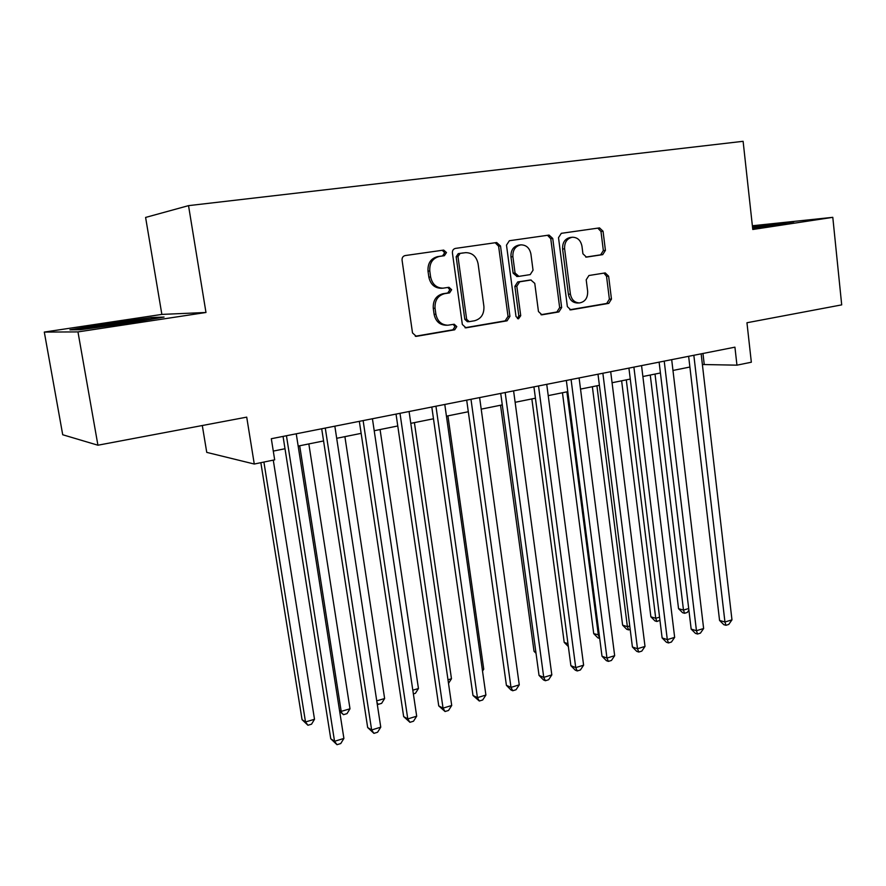 <?xml version="1.0" encoding="UTF-8"?>
<svg xmlns="http://www.w3.org/2000/svg" width="886" height="886" viewBox="0 0 886 886"><rect width="100%" height="100%" fill="white"/><g stroke="black" fill="none" stroke-linecap="round" stroke-linejoin="round"><path stroke-width="1.33" d="M446.478 252.543L443.687 250.085L405.146 255.567C402.964 256.132 401.934 257.66 402.067 260.163L412.511 332.926L416.287 336.359L454.706 329.791L456.788 326.602L454.208 324.232L447.829 325.217C441.405 324.918 437.429 321.264 435.89 314.253L435.048 308.262C434.649 300.398 437.861 295.525 444.672 293.654L449.556 292.889L451.65 289.711L448.969 287.285L443.033 288.171C436.399 287.994 432.257 284.273 430.629 277.008L429.788 270.972C429.389 263.053 432.612 258.203 439.467 256.419L444.373 255.711L446.478 252.543M443.033 288.171L441.239 288.282C434.616 288.105 430.485 284.395 428.857 277.152L428.004 271.127C427.617 263.231 430.829 258.391 437.673 256.619L442.568 255.91L444.672 252.743L442.247 250.284M415.301 336.248L452.89 329.802L454.972 326.624L453.233 324.376M447.12 325.217L446.023 325.24C439.622 324.94 435.646 321.297 434.107 314.308L433.265 308.328C432.877 300.476 436.078 295.625 442.878 293.753L447.751 292.989L449.844 289.822L447.829 287.452M602.724 254.636L605.426 250.373L603.056 231.246L599.512 227.89L561.303 233.328L558.512 237.658L567.361 306.589L570.761 309.878L608.782 303.377L611.462 299.091L608.627 276.199L605.227 272.91L588.924 275.513L586.2 279.81L587.651 291.272C587.839 297.962 585.125 301.849 579.51 302.934C574.593 302.713 571.559 299.778 570.407 294.13L564.615 248.822C564.371 242.31 566.962 238.445 572.356 237.238C577.539 237.304 580.74 240.305 581.969 246.242L582.922 253.773L586.432 257.117L602.724 254.636L600.653 254.825L603.344 250.572L600.985 231.49L597.828 228.134M77.968 331.907L205.973 312.481L161.861 314.408L44.3 332.073L77.968 331.907L97.925 445.215L246.718 417.14L254.271 464.031L274.682 459.845L271.315 438.725L734.926 347.168L736.953 365.165L751.339 362.219L746.953 322.748L841.7 304.873L832.796 217.336L752.369 225.764M205.973 312.481L188.53 205.641L743.11 141.306L752.779 229.485L832.796 217.336M500.512 245.998L496.681 242.531L455.404 248.412C453.289 248.955 452.292 250.461 452.414 252.92L462.337 324.453L465.992 327.831L507.069 320.821L509.937 316.357L500.512 245.998L498.608 246.208L495.185 242.742M509.372 240.726L549.076 235.078L552.753 238.478L561.658 307.564L558.889 311.927L541.922 314.818L538.455 311.507L534.767 283.376L530.913 280.031L519.672 281.814L516.815 286.233L520.724 315.704L518.476 318.849L516.006 316.512L506.493 245.134L509.372 240.726M97.925 445.215L62.718 434.749L44.3 332.073M188.53 205.641L145.603 217.435L161.861 314.408M202.296 425.513L206.748 452.381L254.271 464.031M702.376 364.511L736.953 365.165M273.287 451.096L285.004 448.737M298.172 446.079L323.567 440.951M336.691 438.304L361.145 433.365M374.213 430.729L397.77 425.978M410.794 423.353L433.475 418.779M446.444 416.154L468.306 411.746M481.209 409.144L502.273 404.891M515.131 402.299L535.432 398.202M548.224 395.621L567.793 391.667M580.529 389.098L599.401 385.299M612.071 382.741L630.267 379.064M642.882 376.517L660.413 372.984M672.972 370.448L689.884 367.037M702.963 353.481L704.193 364.146M128.869 323.135L164.065 317.055L151.428 317.531L105.644 323.744L69.905 329.825L80.416 329.703L128.869 323.135M752.635 228.245L793.778 221.843L752.469 226.683M105.799 324.619L105.644 323.744M151.595 318.506L151.428 317.531M769.325 225.11L769.247 224.402M465.028 327.731L505.153 320.854L508.021 316.402L498.608 246.208M460.067 253.44L457.984 256.597L466.645 319.281L469.203 321.651L474.519 320.765C481.153 318.871 484.277 314.054 483.9 306.346L478.097 263.773C476.491 256.442 472.349 252.731 465.659 252.654L458.239 253.64L456.157 256.785L457.984 256.597M469.203 321.651L467.365 321.684L464.807 319.314L456.157 256.785M458.239 253.64L463.334 252.909M540.981 314.707L556.884 311.983L559.653 307.619L550.76 238.711L547.482 235.299M529.485 280.131L517.734 281.936L514.877 286.344L518.797 315.748L520.724 315.704M517.446 318.628L518.797 315.748M530.913 254.016C529.629 247.98 526.295 244.935 520.924 244.857C515.309 246.109 512.629 250.051 512.883 256.685L515.054 272.999L518.941 276.366L530.205 274.605L533.04 270.219L530.913 254.016M520.924 244.857L518.986 245.079C513.371 246.319 510.701 250.251 510.956 256.874L512.883 256.685M517.014 276.498L513.127 273.143L510.956 256.874M585.768 257.095L600.653 254.825M572.356 237.238L570.329 237.459C564.947 238.677 562.366 242.531 562.599 249.021L564.615 248.822M579.211 302.946L577.484 303.001C572.566 302.79 569.543 299.867 568.391 294.218L562.599 249.021M569.82 309.768L606.711 303.444L609.38 299.169L606.545 276.332L603.931 273.109M260.849 462.68L302.06 719.665L305.504 721.957L314.508 719.288L273.276 460.133M263.906 462.049L305.504 721.957L307.94 725.257L302.06 719.665M314.508 719.288L311.529 724.194L307.94 725.257M283.055 436.41L330.755 738.769L334.543 741.294L286.444 435.735M343.901 738.437L340.745 743.553L337.001 744.694L334.543 741.294L343.901 738.437L296.245 433.797M337.001 744.694L330.755 738.769M145.514 320.267C146.921 319.514 128.016 321.784 110.407 324.464L88.954 328.551M75.742 329.758L106.132 324.564L156.711 318.329M778.185 224.767L752.568 227.602M752.546 227.381L785.782 223.405M299.69 445.769L341.199 711.392L349.992 708.789L308.837 443.919M339.515 710.362L343.491 714.681L339.67 711.336M349.992 708.789L347.002 713.64L343.491 714.681M376.738 700.87L384.624 698.533L344.898 436.654M384.624 698.533L381.633 703.351L378.2 704.37L377.192 703.794M378.2 704.37L376.993 702.52M412.81 690.194L418.447 688.522L380.072 429.555M418.447 688.522L415.434 693.295L413.363 693.915M447.995 679.783L451.472 678.754L414.404 422.622M451.472 678.754L448.515 683.394M321.696 428.769L367.668 727.539L371.633 729.964L325.284 428.06M380.758 727.173L377.58 732.246L373.936 733.364L371.633 729.964L380.758 727.173L334.842 426.177M373.936 733.364L367.668 727.539M359.339 421.337L403.651 716.586L407.781 718.911L363.127 420.595M416.686 716.198L413.496 721.215L409.941 722.312L407.781 718.911L416.686 716.198L372.43 418.757M409.941 722.312L403.651 716.586M396.031 414.094L438.747 705.909L443.044 708.135L399.996 413.308M451.716 705.489L448.526 710.461L445.06 711.524L443.044 708.135L451.716 705.489L409.077 411.514M445.06 711.524L438.747 705.909M431.803 407.028L472.991 695.488L477.432 697.636L435.945 406.209M485.905 695.045L482.704 699.973L479.315 701.014L477.432 697.636L485.905 695.045L444.783 404.459M479.315 701.014L472.991 695.488M482.305 669.628L483.734 669.196L447.928 415.855M483.734 669.196L482.516 671.101M466.689 400.14L506.404 685.321L510.989 687.381L470.987 399.287M519.262 684.856L516.051 689.729L512.75 690.748L510.989 687.381L519.262 684.856L479.614 397.581M512.75 690.748L510.912 689.917L506.404 685.321M500.723 393.417L539.031 675.398L543.749 677.369L505.175 392.542M551.823 674.899L548.611 679.739L545.388 680.725L543.749 677.369L551.823 674.899L513.592 390.881M545.388 680.725L543.495 679.927L539.031 675.398M500.546 405.245L534.014 651.276L535.853 651.985M536.03 653.314L534.014 651.276M533.926 386.861L570.883 665.696L575.734 667.601L538.533 385.953M583.608 665.187L580.396 669.982L577.251 670.946L575.734 667.601L583.608 665.187L546.74 384.325M577.251 670.946L575.313 670.181L570.883 665.696M531.855 398.921L564.205 642.372L567.981 643.757M568.347 646.558L564.205 642.372M566.342 380.459L602.004 656.227L606.965 658.054L571.082 379.518M614.662 655.695L611.451 660.447L608.372 661.388L606.965 658.054L614.662 655.695L579.101 377.934M608.372 661.388L606.389 660.657L602.004 656.227M562.455 392.753L593.731 633.667L599.257 635.007M566.885 391.856L598.382 635.262L599.7 638.385M599.711 638.485L597.873 637.842L593.731 633.667M597.995 374.202L632.405 646.979L637.488 648.729L602.868 373.25M645.008 646.426L641.785 651.132L638.784 652.052L637.488 648.729L645.008 646.426L610.698 371.699M638.784 652.052L636.746 651.354L632.405 646.979M592.369 386.717L622.614 625.151L627.377 626.69L629.758 625.981M596.92 385.798L627.377 626.69L628.628 629.902L626.723 629.282L622.614 625.151M630.19 629.437L628.628 629.902M628.916 368.1L662.119 637.942L667.302 639.614L633.9 367.114M674.656 637.366L671.433 642.029L668.498 642.937L667.302 639.614L674.656 637.366L641.553 365.608M668.498 642.937L666.427 642.261L662.119 637.942M621.629 380.814L650.878 616.811L655.729 618.295L659.561 617.165M626.291 379.873L655.729 618.295L656.891 621.496L654.953 620.898L650.878 616.811M659.948 620.289L656.891 621.496M659.118 362.141L691.169 629.104L696.451 630.71L664.223 361.134M703.628 628.517L700.416 633.136L697.548 634.022L696.451 630.71L703.628 628.517L671.688 359.65M697.548 634.022L695.432 633.368L691.169 629.104M650.258 375.033L678.543 608.66L683.483 610.077L688.699 608.538M655.02 374.069L683.483 610.077L684.557 613.278L682.574 612.702L678.543 608.66M688.887 610.144L687.292 612.459L684.557 613.278M688.632 356.305L719.565 620.455L724.947 622.005L693.838 355.275M731.969 619.857L728.746 624.442L725.944 625.294L724.947 622.005L731.969 619.857L701.147 353.835M725.944 625.294L723.796 624.674L719.565 620.455M437.673 256.619L439.467 256.419M428.004 271.127L429.788 270.972M428.857 277.152L430.629 277.008M447.751 292.989L449.556 292.889M442.878 293.753L444.672 293.654M433.265 308.328L435.048 308.262M434.107 314.308L435.89 314.253M452.89 329.802L454.706 329.791M415.567 336.303L416.719 336.315M442.568 255.91L444.373 255.711M508.021 316.402L509.937 316.357M505.153 320.854L507.069 320.821M465.371 327.798L466.39 327.798M464.807 319.314L466.645 319.281M550.76 238.711L552.753 238.478M559.653 307.619L561.658 307.564M556.884 311.983L558.889 311.927M541.424 314.796L542.265 314.785M528.964 280.164L530.913 280.031M517.734 281.936L519.672 281.814M514.877 286.344L516.815 286.233M513.127 273.143L515.054 272.999M568.391 294.218L570.407 294.13M606.545 276.332L608.627 276.199M609.38 299.169L611.462 299.091M606.711 303.444L608.782 303.377M570.296 309.856L571.093 309.834M600.985 231.49L603.056 231.246M603.344 250.572L605.426 250.373M529.208 280.131L531.157 280.009M516.782 276.532L518.709 276.388M89.364 328.496L88.755 328.252"/></g></svg>
